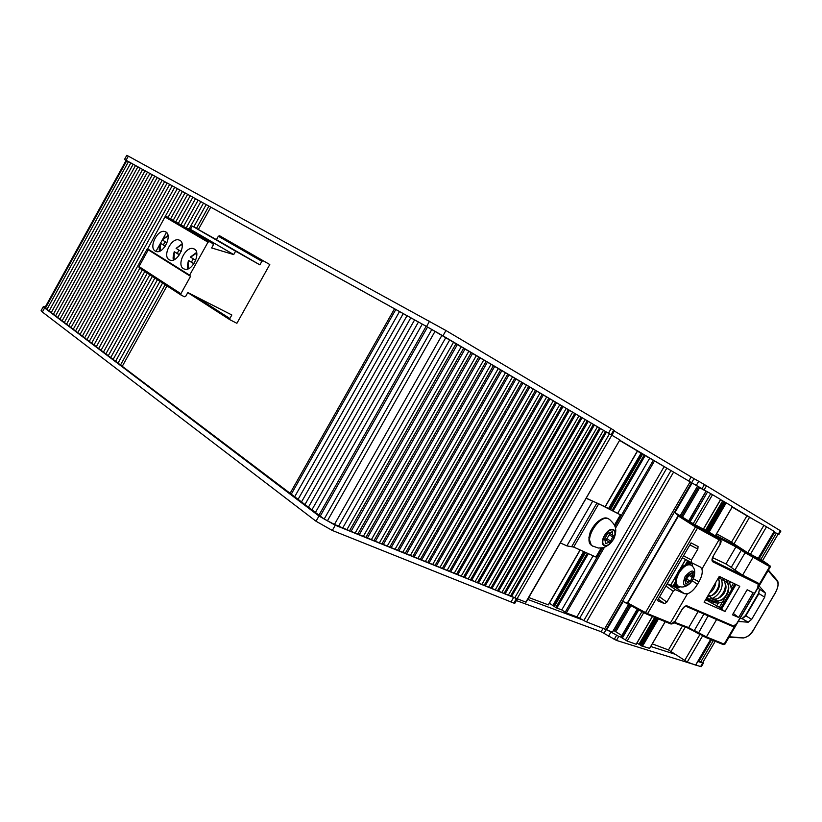 <?xml version="1.0" encoding="UTF-8"?>
<svg xmlns="http://www.w3.org/2000/svg" width="822" height="822" viewBox="0 0 822 822"><rect width="100%" height="100%" fill="white"/><g stroke="black" fill="none" stroke-linecap="round" stroke-linejoin="round"><path stroke-width="1.23" d="M682.476 625.994L668.471 649.945L687.274 662.029L702.553 635.951M734.025 543.825L749.551 517.295L746.941 515.795L731.518 542.16M587.319 553.185L555.836 607.52L556.833 608.054L588.357 553.648M610.51 509.506L642.609 454.104L644.201 454.998L612.143 510.339M637.379 450.959L605.084 506.753L620.404 514.819L598.714 503.794L586.107 498.307M642.609 454.104L610.212 509.352M610.171 509.332L642.311 453.939M583.651 551.541L552.836 605.537L584.021 551.706M584.709 552.014L553.504 605.896L554.018 606.266L585.295 552.281L554.305 606.533L585.644 552.435M608.927 508.705L641.057 453.241L641.715 453.61L609.605 509.044M621.011 637.245L627.186 641.057L636.136 644.243M654.672 617.373L638.971 644.273L637.029 642.958M657.415 618.493L641.427 645.887L649.596 648.342M641.427 645.887L640.944 645.568L656.881 618.278M656.552 618.144L640.944 645.568M640.667 645.362L656.459 618.103M655.874 617.867L640.091 644.91L640.605 645.26M640.091 644.91L639.3 644.479L655.031 617.517M710.64 639.434L695.628 665.029M695.597 665.101L687.274 662.029M666.786 468.17L670.978 470.564L583.836 620.579L579.654 618.236L666.786 468.17L664.145 466.639L576.921 616.89L579.654 618.236M628.542 604.396L612.421 632.077L606.636 629.919L623.22 601.427M622.644 601.098L606.061 629.601L606.636 629.919M606.061 629.601L586.559 621.915L673.608 472.085L670.978 470.564M583.836 620.579L586.559 621.915M749.551 517.295L763.885 525.32L747.784 552.795M750.445 554.244L766.515 526.82L763.885 525.32M766.515 526.82L774.149 531.351L758.151 558.436M720.637 499.694L722.692 500.845L705.471 530.354M705.81 530.539L722.692 500.845M723.031 501.03L723.812 501.482L706.601 530.961M707.156 531.269L724.357 501.79L723.812 501.482M724.357 501.79L707.239 531.31M707.547 531.474L724.449 501.831M724.757 502.006L725.261 502.293L708.061 531.752M709.037 532.286L726.227 502.848L725.261 502.293M726.227 502.848L732.412 506.578L715.222 535.995M689.083 521.138L706.18 491.104M706.488 491.258L710.722 493.662L693.213 523.696M695.042 524.693L712.53 494.7L710.722 493.662M712.53 494.7L720.606 499.488L703.293 529.173M611.815 435.198L619.85 439.934L525.823 602.146L517.1 598.683L611.815 435.198L442.945 335.828L445.956 330.516L128.345 156.139L126.783 155.337L124.512 159.447L126.074 160.269L128.345 156.139M674.985 512.476L692.145 483.007L697.518 486.192L680.359 515.404M673.608 472.085L691.569 482.678L674.369 512.229L693.09 523.635L711.811 533.714L720.339 539.438C721.397 540.424 721.315 542.13 720.062 544.534L713.332 555.857C711.77 558.847 711.585 560.82 712.797 561.786L758.182 584.134L757.74 587.781L736.718 623.6M692.145 483.007L691.569 482.678M615.452 528.269L654.497 460.937L664.145 466.639M593.124 555.785L561.745 609.903L566.348 612.945L576.921 616.89M604.704 628.666L690.12 481.867M654.497 460.937L653.315 460.258L614.938 526.419M617.784 513.226L649.678 458.224L653.315 460.258M613.15 510.852L645.188 455.573L644.201 454.998M555.836 607.52L554.305 606.533M580.075 549.939L548.346 604.735M586.199 498.153L605.084 506.753M619.572 440.407L637.389 450.949M548.274 604.848L528.752 597.522M641.057 453.241L608.568 508.52M637.43 451.206L640.708 453.035M552.497 605.331L549.415 603.204M642.27 453.919L641.715 453.61M553.504 605.896L552.836 605.537M561.745 609.903L556.833 608.054M645.188 455.573L649.678 458.224M668.471 649.945L652.278 643.862M732.197 507.071L746.941 515.795M715.212 641.304L702.697 662.635L699.09 661.094M773.903 531.762L778.794 534.649L773.934 531.721M698.947 661.196L698.084 661.032M49.125 310.942L44.85 307.726L126.156 160.352L427.543 327.043L611.599 435.074M517.1 598.683L349.545 530.745L334.462 524.415L324.166 519.062L49.114 310.963L130.821 162.931L49.114 310.963M186.275 228.033L190.457 229.328L192.266 226.071L216.443 239.664L218.344 236.243L219.597 235.75L269.791 264.53L236.89 323.293L229.955 319.758L229.852 318.525L231.835 314.98L187.827 292.54L185.782 296.208L184.426 296.773L180.994 295.016L180.881 293.721L190.581 276.295L189.635 275.165L208.007 242.171L209.363 241.637L213.073 243.723L213.217 245.079L211.634 247.936L233.715 254.584L235.606 251.203L259.886 264.848L261.869 261.293L263.143 260.759L269.791 264.53M682.64 516.925L699.676 487.682L698.556 487.045L681.561 516.216M613.561 630.382L621.853 635.54M699.676 487.682L705.975 491.207M622.264 638.252L638.776 609.934M690.131 521.806L707.578 491.875M697.416 486.367L698.556 487.045M691.631 482.709L693.994 478.651L698.7 481.271L696.306 485.381L693.408 483.757M688.682 520.881L706.067 491.032L702.039 488.658L704.433 484.548L698.7 481.271M696.306 485.381L702.039 488.658M669.755 469.876L619.685 440.222M429.577 321.166L426.567 326.478L442.945 335.828M426.567 326.478L126.074 160.269M126.115 160.434L124.512 159.447M611.876 435.239L614.517 430.677L613.726 430.163L611.126 428.611L608.475 433.204M693.994 478.651L614.322 431.016M704.433 484.548L780.335 530.693L778.229 534.29M778.794 534.649L780.9 531.063L780.335 530.693M445.956 330.516L611.126 428.611M754.154 519.874L732.351 506.804M706.509 485.802L704.125 489.891M650.736 646.513L675.437 654.343M527.662 599.402L582.623 619.901M693.768 664.423L616.428 640.41L618.781 636.372L608.033 630.443M618.781 636.372L620.97 637.06M516.37 600.584L601.118 631.717L616.428 640.41M517.326 598.776L516.463 598.57L513.853 603.091L514.839 603.235L517.398 598.806M513.853 603.091L332.304 530.457L335.273 525.237L318.987 516.021L316.018 521.24L332.304 530.457M42.354 312.011L44.604 307.942L43.35 306.575L41.11 310.644L42.354 312.011L316.018 521.24M700.621 666.55L701.372 666.611L703.447 663.056L702.707 662.994L700.621 666.55L695.741 665.039M697.847 661.453L702.707 662.994M702.902 662.285L703.447 663.056M43.35 306.575L45.313 306.894M44.604 307.942L318.987 516.021M335.273 525.237L516.463 598.57M510.976 602.043L513.596 597.512M687.511 575.205L692.247 572.646L692.319 575.852L693.008 576.088L690.295 581.267L685.569 583.846L685.497 580.651L684.788 580.414L687.511 575.205M684.695 579.931L688.826 582.182M685.805 580.301L689.555 574.352M679.044 586.446L677.749 585.798C675.468 583.178 675.91 578.904 679.054 572.955C683.637 566.101 687.778 563.563 691.466 565.351L691.888 565.762C695.135 568.505 695.576 572.903 693.223 578.965M685.116 576.458C692.556 568.505 695.258 569.338 693.244 578.945L690.757 582.654C683.801 587.648 681.921 585.583 685.116 576.458M560.327 542.91L566.851 545.88L573.674 547.072L595.919 557.039L601.129 548.058M614.414 525.135L620.404 514.819M607.139 534.31L604.283 539.869L605.136 540.188L605.352 543.64L609.379 542.263L610.643 541.03L613.479 535.512L612.657 535.194L612.441 531.721L608.403 533.067L607.139 534.31M605.783 539.982L604.396 539.725M610.037 533.56L606.019 540.095M716.568 533.827L729.124 540.691L747.671 552.733L758.316 558.344M705.502 637.327L723.226 644.571L724.809 644.366L706.406 636.916L705.502 637.338L688.692 627.597L674.513 622.213M716.609 619.521L706.406 636.916L694.333 630.433L703.93 614.034M758.542 557.953L767.748 564.087L769.659 566.605L770.296 566.892L769.916 565.618M769.443 565.474L745.934 552.199L745.081 552.744L769.659 566.605L758.788 585.12M745.934 552.199L742.153 549.692L741.3 550.226L745.081 552.744L734.919 570.088L742.626 575.133L752.931 557.552L752.716 556.402M742.153 549.692L735.7 545.705L735.947 546.866L741.3 550.226L731.251 567.386L734.919 570.088M715.325 536.067L716.178 535.554L716.424 536.756L735.947 546.866L725.949 563.943L731.251 567.386M738.248 621.483L748.215 622.203L751.678 619.356L764.696 597.193L765.364 593.011L759.096 585.973M758.182 584.134L757.802 582.87L742.626 575.133M712.592 557.655L725.949 563.943M680.215 586.754L678.304 587.833L675.787 587.555L684.387 593.689L687.418 593.844C690.994 592.6 694.333 589.436 697.436 584.36L692.237 580.712M692.504 566.44L691.918 562.844M758.614 593.35L759.569 589.395L758.069 587.72M740.006 618.493L742.379 618.668L745.842 615.842L758.603 593.371M736.697 623.631L733.584 626.035L687.007 605.886C685.425 605.557 683.719 606.821 681.88 609.667L675.304 620.908M687.418 593.844L670.403 622.963L647.582 613.633L646.626 614.096L670.875 623.96L671.81 623.518L669.313 623.343M718.798 538.574L696.049 526.172L695.453 526.953L720.349 540.486L720.123 539.273L718.798 538.574L719.014 539.777L701.926 569.029C702.831 572.348 701.834 576.602 698.947 581.781L697.436 584.36M687.007 605.886L685.887 606.266M757.802 582.87L758.182 583.147C759.014 584.401 758.891 585.952 757.822 587.812L736.769 623.651C735.104 625.932 733.727 626.857 732.659 626.436L733.584 626.035M757.976 583.004L712.592 560.583L712.797 561.786M713.342 555.836L712.335 560.399M697.241 526.902L697.457 528.135L647.582 613.633L645.517 612.585L645.178 613.397L669.262 623.323M627.792 602.999L678.417 516.052L695.453 526.953L645.517 612.585L627.792 602.999L625.686 602.855L622.624 601.088L674.348 512.219L678.284 515.486L627.237 603.153M678.417 516.052L678.284 515.486M704.125 602.259L719.291 576.356L739.779 586.302L725.045 611.445L704.125 602.259M753.158 592.734L738.629 617.476L732.453 614.825L747.157 589.754L753.158 592.734L747.126 589.816M684.387 593.689L675.489 589.672L667.207 583.795M665.902 586.024L673.218 591.224L675.489 589.672M673.218 591.224L666.858 602.115L659.583 596.864M658.268 599.115L664.577 603.677L666.858 602.115M664.577 603.677L657.394 600.605L691.066 542.89L698.053 546.517L697.837 549.055L691.456 559.988L683.544 555.795M691.251 562.505L682.373 557.789L691.323 562.546L691.456 559.988M691.323 562.546L700.56 567.159L701.926 569.029M667.269 583.692L675.787 587.555M738.629 617.476L733.286 613.407M720.473 608.619L721.469 609.287L736.009 584.473M728.662 591.439L719.363 607.314L705.646 599.659M733.471 583.24L731.498 586.62L733.45 583.23M725.045 611.445L721.469 609.287M728.682 591.367L719.342 607.304L720.75 608.146M187.786 292.611L229.975 319.779L187.786 292.611M181.015 295.026L139.124 267.787L139 266.544L148.258 249.826M189.718 275.843L147.415 249.302L164.945 216.926L166.27 216.422L212.97 243.651M183.44 268.64L184.272 269.041C192.338 272.442 202.078 251.224 193.602 248.737C186.06 245.408 176.175 264.756 183.44 268.64M169.137 259.721L169.938 260.101C177.768 263.441 187.437 242.511 179.186 240.086C171.839 236.808 162.057 255.94 169.137 259.721M155.214 251.029L155.975 251.398C163.599 254.666 173.185 234.034 165.15 231.66C157.988 228.444 148.299 247.35 155.214 251.029M193.242 258.827L191.485 262.043M165.099 241.678L163.383 244.802M165.386 246.014L160.382 243.22L160.115 250.957M178.98 250.135L177.244 253.31M179.525 254.686L174.254 251.727L174.079 259.711M194.043 263.595L188.495 260.471L188.413 268.702M182.217 244.34L176.114 248.378L181.189 251.491M179.391 254.892L174.439 251.851M168.078 235.914L162.222 239.911L167.03 242.86M165.253 246.22L160.567 243.333M190.591 257.173L195.739 260.348M193.91 263.8L188.69 260.595M233.715 254.584L190.457 229.328M235.606 251.203L192.266 226.071M259.886 264.848L216.443 239.664M224.365 244.648L257.666 263.574L224.365 244.648M209.887 236.253L242.85 254.984L209.887 236.253M195.77 228.064L228.413 246.621L195.77 228.064M671.081 651.404L685.312 627.073M566.348 612.945L604.386 547.36M602.516 547.853L565.156 612.277M685.589 559.494L679.568 569.821M676.66 574.804L670.598 585.202M652.37 616.438L636.084 644.325M642.414 646.4L658.463 618.915M676.619 587.822L677.78 585.819M690.203 564.55L691.364 562.567M690.377 562.043L689.124 564.18M676.866 585.192L675.55 587.442M665.183 621.658L649.555 648.404M689.555 561.601L688.106 564.098M676.218 584.452L674.698 587.062M675.016 587.206L676.444 584.761M688.507 564.098L689.864 561.765M674.605 587.021L676.157 584.36M687.983 564.098L689.473 561.56M688.918 561.262L687.202 564.19M675.807 583.712L674.03 586.754M687.778 560.655L685.353 564.806M675.345 581.966L672.858 586.23M673.208 586.384L675.437 582.562M685.949 564.55L688.117 560.84M700.817 661.864L713.332 640.533M760.864 559.505L776.297 533.201M45.354 308.281L126.783 160.68M514.87 597.625L609.462 433.831M511.664 596.32L606.482 432.074M605.516 431.499L510.534 596.022M508.428 595.005L603.482 430.317M505.191 593.689L600.471 428.55M599.495 427.954L504.05 593.392M501.923 592.364L597.45 426.762M498.646 591.039L594.409 424.974M593.412 424.368L497.485 590.73M495.347 589.703L591.347 423.176M492.029 588.357L588.264 421.367M587.257 420.751L490.857 588.049M488.689 587L585.172 419.549M485.34 585.644L582.068 417.72M581.041 417.093L484.148 585.326M481.969 584.278L578.935 415.881M478.579 582.901L575.79 414.031M574.753 413.394L477.366 582.572M475.178 581.514L572.636 412.161M471.746 580.127L569.451 410.291M568.392 409.654L470.513 579.798M468.304 578.729L566.255 408.411M464.841 577.321L563.039 406.52M561.96 405.873L463.587 576.982M461.348 575.914L559.803 404.619M457.844 574.486L556.556 402.708M555.456 402.04L456.58 574.146M454.33 573.057L553.288 400.787M450.785 571.619L550 398.855M548.88 398.177L449.49 571.269M447.219 570.18L546.692 396.903M443.633 568.721L543.363 394.95M542.232 394.262L442.328 568.362M440.037 567.262L540.023 392.978M436.41 565.793L536.653 391.005M535.502 390.306L435.074 565.423M432.762 564.313L533.273 389.012M429.105 562.823L529.871 387.008M528.7 386.299L427.748 562.454M425.416 561.334L526.45 384.994M421.707 559.823L523.008 382.97M521.816 382.251L420.33 559.443M417.977 558.313L519.545 380.935M414.226 556.792L516.062 378.891M514.849 378.151L412.829 556.402M410.455 555.261L512.558 376.825M406.664 553.72L509.034 374.75M507.801 374.01L405.236 553.329M402.842 552.178L505.489 372.674M399.009 550.617L501.923 370.568M500.67 369.818L397.56 550.216M395.146 549.055L498.338 368.462M391.262 547.483L494.731 366.345M493.457 365.574L389.792 547.062M387.357 545.89L491.104 364.208M383.422 544.298L487.456 362.06M486.162 361.279L381.932 543.876M379.476 542.695L483.788 359.902M375.5 541.082L480.089 357.724M478.774 356.933L373.979 540.65M371.493 539.458L476.38 355.546M367.475 537.824L472.64 353.347M471.294 352.535L365.934 537.383M363.427 536.191L468.879 351.128M359.348 534.536L465.098 348.908M463.731 348.076L357.786 534.084M355.258 532.872L461.286 346.668M351.128 531.197L457.453 344.408M456.066 343.575L349.545 530.745M346.987 529.522L453.6 342.147M342.815 527.827L449.726 339.866M327.351 520.942L435.064 331.307M334.462 524.415L441.948 335.294M338.613 526.121L445.822 337.575M427.543 327.043L320.015 516.493M324.166 519.062L431.827 329.468M122.303 366.232L166.979 285.902M198.349 229.492L210.771 207.175M290.063 493.354L394.498 308.805M291.163 494.402L395.803 309.504M120.485 365.05L165.16 284.71M196.458 228.424L208.87 206.106M318.833 515.373L426.145 326.293M315.299 512.702L422.272 324.145M311.795 510.041L418.429 322.019M308.301 507.4L414.596 319.902M304.839 504.77L410.795 317.795M301.386 502.15L407.013 315.71M297.965 499.56L403.253 313.634M294.553 496.971L399.523 311.559M118.019 363.17L162.571 283.035M193.766 226.913L206.168 204.606M115.563 361.31L159.992 281.36M189.142 228.917L203.476 203.116M113.117 359.461L157.434 279.696M186.173 227.971L200.794 201.637M110.682 357.611L154.885 278.031M183.542 226.43L198.133 200.167M108.257 355.772L152.347 276.387M180.932 224.909L195.482 198.698M105.843 353.943L149.82 274.743M178.333 223.389L192.851 197.239M103.449 352.124L147.302 273.11M175.744 221.868L190.221 195.79M101.055 350.316L144.806 271.486M155.954 251.388L160.146 243.836M160.475 243.25L162.294 239.962M162.612 239.387L166.455 232.462M173.175 220.368L187.611 194.341M98.681 348.518L142.319 269.863M170.606 218.868L185.012 192.903M96.318 346.72L139.843 268.249M168.037 217.409L182.422 191.475M93.965 344.942L147.313 248.737M165.006 216.823L179.843 190.057M91.622 343.164L177.285 188.639M89.29 341.397L174.737 187.221M86.968 339.64L172.199 185.823M84.656 337.883L169.671 184.426M82.354 336.147L167.154 183.029M80.063 334.41L164.657 181.652M77.792 332.684L162.16 180.265M75.521 330.968L159.684 178.898M73.261 329.252L157.218 177.531M71.021 327.557L154.762 176.175M68.781 325.861L152.317 174.819M66.561 324.176L149.881 173.473M64.342 322.491L147.457 172.137M62.143 320.827L145.052 170.801M59.944 319.162L142.648 169.476M57.756 317.508L140.264 168.161M55.588 315.853L137.88 166.845M53.42 314.21L135.517 165.53L53.42 314.22M51.262 312.576L133.164 164.225M46.988 309.339L128.489 161.636M629.806 605.084L614.805 630.844M615.925 631.471L630.936 605.691M641.941 611.64L625.347 640.102M627.186 641.057L643.76 612.626M730.727 581.904L730.183 582.829M724.901 591.84L723.422 594.378M718.305 603.101L716.579 606.061M699.882 634.543L684.644 660.549M621.237 637.553L637.677 609.338M613.726 430.163L611.075 434.746M691.127 477.017L688.774 481.076M610.756 632.313L608.393 636.372M614.116 639.578L616.479 635.519M360.837 535.595L357.971 533.755M603.975 633.32L606.122 629.642M603.214 628.111L601.118 631.717M686.36 583.486L685.589 583.014M690.295 581.267L686.76 579.068M692.463 577.558L688.928 575.369M692.268 573.376L691.528 572.924M690.028 564.478C679.311 562.577 671.79 582.058 677.051 585.356L677.749 585.798L677.051 585.356C670.66 580.774 685.003 559.402 690.757 564.919M573.674 547.072L598.714 503.794M566.851 545.88L592.477 501.574M571.835 546.414L596.957 502.982M604.54 545.192C609.945 547.801 618.689 532.728 613.253 530.159C607.859 527.426 598.991 542.736 604.54 545.192M613.407 529.717C619.356 532.153 609.821 548.603 604.232 545.541C598.149 543.219 607.838 526.501 613.407 529.717M593.001 546.322L591.83 545.561C583.445 539.407 599.926 513.616 608.804 519.001L609.729 519.607C614.507 524.446 618.216 527.765 613.777 539.016C610.366 543.774 606.77 546.692 602.978 547.75L598.334 548.038L592.333 545.911M609.174 519.268L608.249 518.661C599.351 513.267 582.87 539.119 591.306 545.233L588.86 537.876L590.278 531.896C595.416 521.878 601.334 517.428 608.013 518.559M606.246 543.291L605.341 542.726M610.643 541.03L607.068 538.79M612.935 537.085L609.359 534.845M612.493 532.512L611.63 531.978M687.778 628.008L694.271 631.347L687.808 628.018L688.692 627.597L698.104 611.527M673.978 622.778L687.808 628.018L673.978 622.778M715.726 535.256L735.7 545.705M743.098 637.893L729.278 636.752M694.271 631.347L698.186 633.587L708.112 615.842M698.186 633.587L723.226 644.571L724.12 644.171L734.847 625.891M753.671 629.57L753.651 629.601C750.445 634.676 747.239 637.327 744.054 637.553M777.006 580.188L777.16 581.226C778.753 583.743 778.115 587.627 775.249 592.888L753.651 629.601M768.097 570.643L777.16 581.226M759.343 589.138L765.364 593.011M748.215 622.203L742.009 618.586M751.678 619.356L745.842 615.842L758.922 593.576L764.696 597.193M675.273 620.97L671.81 623.518M720.349 540.486L719.98 544.493L713.332 555.857M685.969 606.297L732.659 626.436L686.041 606.317C685.291 605.958 683.935 607.078 681.972 609.688L675.365 620.99C674.091 623.107 672.591 624.093 670.875 623.96L669.468 623.405M625.676 602.845L646.626 614.096M696.049 526.172L677.092 514.048M689.884 544.914L697.837 549.055M693.336 578.75L698.947 581.781M219.597 235.75L263.143 260.759M195.615 296.516L229.852 318.525M139 266.544L180.881 293.721M147.344 248.665L189.635 275.165M164.945 216.926L208.007 242.171M196.725 252.991L190.57 257.204M166.27 216.422L209.363 241.637M218.344 236.243L261.869 261.293M605.228 506.825L637.533 451.042M548.449 604.879L580.219 550.01M636.218 644.345L652.483 616.479M670.701 585.254L676.342 575.585M680.102 569.143L685.702 559.556M703.396 529.224L720.719 499.55M762.549 560.625L778.044 534.228M698.967 661.299L711.564 639.814M759.292 558.446L774.673 532.224M612.565 632.097L628.655 604.458M680.462 515.486L697.518 486.192M695.7 665.111L710.732 639.475M758.233 558.477L774.149 531.351M620.877 637.225L637.256 609.112M649.627 648.404L665.245 621.679M715.274 536.036L732.464 506.609M526.059 602.197L619.85 439.934M685.312 580.538L684.685 580.147M692.319 575.852L689.792 574.301M690.747 582.664C686.586 586.836 682.404 587.987 678.212 586.117M604.149 539.561L604.889 540.033M605.66 539.869L608.989 541.965M609.77 533.396L612.657 535.194M729.022 637.194L743.458 637.975C748.082 636.896 751.503 634.111 753.733 629.631L775.321 592.919C778.372 586.939 778.999 582.757 777.201 580.383M777.088 580.26L768.406 570.119M724.778 644.407L770.327 566.851M740.036 618.421L742.009 618.576L745.462 615.575L758.531 593.32L759.487 589.333L758.059 587.74M625.634 602.824L645.178 613.397M694.939 544.894L698.042 546.507M699.09 566.379L700.549 567.159M734.93 583.949L720.483 608.609M709.376 593.279C713.188 590.504 715.335 586.826 715.828 582.264M707.177 597.039C716.64 595.755 721.326 583.353 718.274 578.092M725.929 579.582C731.518 585.336 727.008 597.265 721.428 599.731C716.332 602.618 711.277 602.238 706.262 598.601C714.195 601.848 727.737 587.771 719.702 576.561M706.006 599.043C710.259 600.974 714.678 600.502 719.24 597.625C725.888 591.018 727.08 584.504 722.826 578.072M707.043 597.275C711.626 603.379 717.596 604.602 724.973 600.944M731.662 589.528L729.001 581.072M721.007 577.188L718.685 577.393M711.009 598.406L711.523 598.58C719.774 601.632 728.59 590.823 725.281 583.764M720.134 578.637L718.161 578.287M708.574 594.655L711.965 598.704M714.215 599.885L714.678 600.039C724.922 605.146 735.536 584.73 723.237 580.168M722.661 580.013L721.521 579.829M717.945 578.647C722.867 585.788 715.613 596.916 707.752 596.053M139.124 267.787L180.994 295.016M147.415 249.302L189.697 275.822M194.701 249.343L193.602 248.737M182.114 243.826L176.144 248.347M173.596 259.906C172.784 259.105 173 256.392 174.233 251.768M180.224 240.651L179.186 240.086M167.996 235.421L162.253 239.87M159.663 251.152C158.923 250.361 159.16 247.73 160.372 243.261M166.136 232.194L165.15 231.66M196.602 252.446L190.406 257.039M187.899 268.907C187.026 268.537 187.21 265.732 188.474 260.512"/></g></svg>
